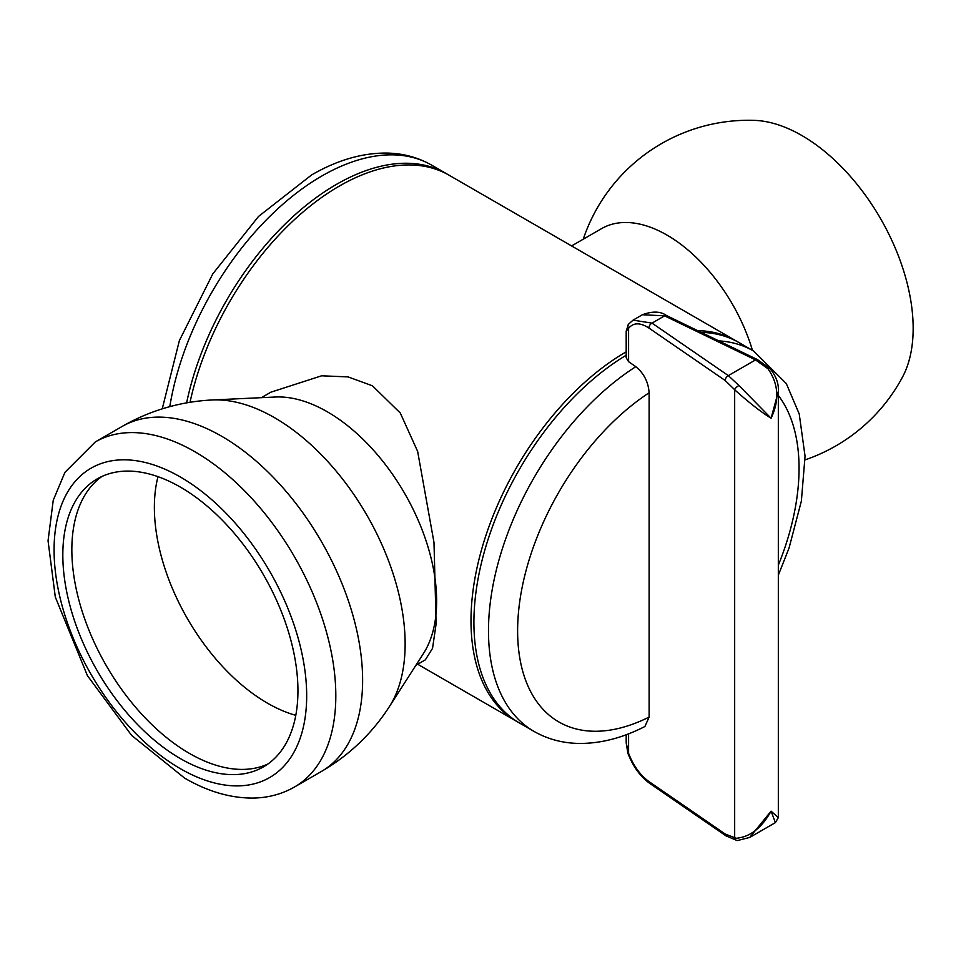 <?xml version="1.0" encoding="UTF-8"?>
<svg xmlns="http://www.w3.org/2000/svg" width="961" height="961" viewBox="0 0 961 961"><rect width="100%" height="100%" fill="white"/><g stroke="black" fill="none" stroke-linecap="round" stroke-linejoin="round"><path stroke-width="1.44" d="M737.243 840.599L726.011 835.866L649.708 783.371C640.242 776.512 632.975 766.458 627.881 753.22A4.12 0.649 -20.2 0 0 628.59 753.328C633.443 765.785 640.206 775.179 648.879 781.509L725.195 834.004L736.126 838.28C750 837.067 761.653 828.034 771.082 811.156L778.326 817.619L775.395 822.616L771.082 811.156L749.712 837.439L737.243 840.599A4.12 3.303 -81.9 0 1 734.672 838.052L734.672 389.505A4.12 1.429 -39 0 1 738.973 385.553L771.082 418.227C761.653 412.437 750 403.404 736.126 391.103L725.195 380.508L648.879 328.013C640.206 322.403 633.443 322.488 628.59 328.278A4.12 3.388 -143.2 0 1 628.446 324.277L626.188 331.173L626.188 357.768L628.59 361.684L635.822 366.694C643.894 373.3 648.327 381.985 649.119 392.785L649.119 717.062L644.927 726.492C622.199 738.144 599.916 743.79 578.054 743.418C562.029 743.021 547.338 738.997 533.968 731.369A219.613 126.792 -60 0 1 498.831 560.515A219.613 126.792 -60 0 1 635.822 366.694M628.59 361.684L628.59 328.278L626.188 331.173M778.326 817.619L778.326 391.571L771.082 418.227C779.599 400.425 778.578 383.956 768.007 368.796L755.55 359.907L664.628 315.845L642.404 314.74L633.059 320.145L652.038 323.124L664.628 315.845A4.12 2.162 -64.1 0 1 666.429 315.508L666.429 315.508C660.615 311.268 652.603 311.016 642.416 314.74M533.968 731.369L519.396 722.96A219.613 126.792 -60 0 1 485.161 548.923A219.613 126.792 -60 0 1 626.188 355.246M701.158 332.338A219.613 126.792 -60 0 1 739.009 342.584L753.568 350.993A219.613 126.792 -60 0 0 718.78 340.879M626.188 734.745L626.188 742.793L628.59 753.328L628.59 733.832M648.879 328.013A4.12 2.583 -55.5 0 1 652.038 323.124L728.342 375.619L738.973 385.553M768.007 368.796A4.12 1.045 -46.7 0 1 769.677 368.219L757.352 359.558L666.429 315.508M626.188 351.846A219.613 126.792 120 0 0 482.794 545.367A219.613 126.792 120 0 0 516.477 721.279A219.613 126.792 120 0 0 517.955 722.107M737.543 341.768A219.613 126.792 120 0 0 736.09 340.903A219.613 126.792 120 0 0 697.65 330.632M261.392 397.674L270.834 392.208L321.635 375.799L348.086 376.904L372.448 385.805L400.281 413.014L417.639 451.394L433.988 542.436L436.114 623.869L432.534 648.363L425.351 659.835L415.897 665.288M736.09 340.903L449.111 175.226A219.613 126.792 120 0 0 339.305 186.098A219.613 126.792 120 0 0 190.014 402.299M122.143 426.444A199.215 115.02 -120 0 1 221.751 436.306A199.215 115.02 -120 0 1 362.621 680.292A199.215 115.02 -120 0 1 321.358 771.491A199.215 199.215 0 0 0 389.409 706.563L423.477 653.48A154.505 89.205 -120 0 0 327.377 411.825A154.505 89.205 -120 0 0 275.411 397.013L212.405 399.968A199.215 199.215 0 0 0 122.143 426.444L95.343 441.916L64.94 472.344L53.239 500.249L48.05 540.767L55.306 597.033L87.427 675.655L131.609 735.381L184.644 778.122C207.708 791.516 230.496 798.171 253.007 798.074C268.095 797.858 281.945 794.146 294.559 786.963A199.215 115.02 -120 0 0 325.094 627.329A199.215 115.02 -120 0 0 194.951 451.778A199.215 115.02 -120 0 0 95.343 441.916M752.451 350.357A130.816 75.523 -120 0 0 666.994 235.097A130.816 75.523 -120 0 0 601.586 228.61L571.591 245.932M389.409 706.563A184.704 106.647 -120 0 0 274.522 417.687A184.704 106.647 -120 0 0 212.405 399.968M805.09 459.875A174.494 174.494 0 0 0 902.511 377.072A157.46 90.911 -120 0 0 801.822 135.501A157.46 90.911 -120 0 0 754.301 120.365A174.494 174.494 0 0 0 583.243 239.205M186.614 402.875A219.613 126.792 -60 0 1 336.398 184.416A219.613 126.792 -60 0 1 446.204 173.545A219.613 126.792 -60 0 1 447.646 174.397M180.38 758.601A166.253 95.992 -120 0 0 263.506 766.83A166.253 95.992 -120 0 0 288.997 633.611A166.253 95.992 -120 0 0 180.38 487.107A166.253 95.992 -120 0 0 97.253 478.866A166.253 95.992 -120 0 0 71.775 612.097A166.253 95.992 -120 0 0 180.38 758.601M101.89 476.476A166.253 95.992 -120 0 0 91.691 485.749A166.253 95.992 -120 0 0 85.709 621.731A166.253 95.992 -120 0 0 189.401 753.388A166.253 95.992 -120 0 0 254.761 768.211A166.253 95.992 -120 0 0 267.891 764.019M157.988 476.668A159.874 92.304 -120 0 0 267.422 703.14A159.874 92.304 -120 0 0 295.784 715.332M725.195 380.508A4.12 2.583 -55.5 0 1 728.342 375.619L755.55 359.907A4.12 2.162 -64.1 0 1 757.352 359.558M649.708 783.371A4.12 2.583 -55.5 0 1 648.879 781.509M726.011 835.866A4.12 2.583 -55.5 0 1 725.195 834.004M649.119 717.062A199.011 114.9 -60 0 1 517.619 630.836A199.011 114.9 -60 0 1 649.119 392.785M778.326 395.439A199.011 114.9 -60 0 1 778.326 565.2M169.785 406.647A219.613 126.792 -60 0 1 321.827 176.007A219.613 126.792 -60 0 1 431.633 165.124L446.204 173.545M180.38 768.692A178.614 103.127 -120 0 0 306.679 695.764A178.614 103.127 -120 0 0 180.38 477.016A178.614 103.127 -120 0 0 54.08 549.932A178.614 103.127 -120 0 0 180.38 768.692M633.059 320.145L628.446 324.277M778.326 575.171L789.041 548.082L801.366 501.077L805.054 456.175L799.228 413.975L786.29 383.547L753.568 350.993M626.188 742.793L627.881 753.22M775.395 822.616L749.712 837.439M778.326 391.571C778.927 383.643 776.044 375.859 769.677 368.219M417.699 664.243L516.477 721.279M321.358 771.491L294.559 786.963M431.633 165.124C418.023 157.364 403.055 153.352 386.718 153.063C362.057 152.895 336.987 160.211 311.532 174.986L258.521 216.453L212.789 273.885L179.383 340.578L162.241 408.845"/></g></svg>
